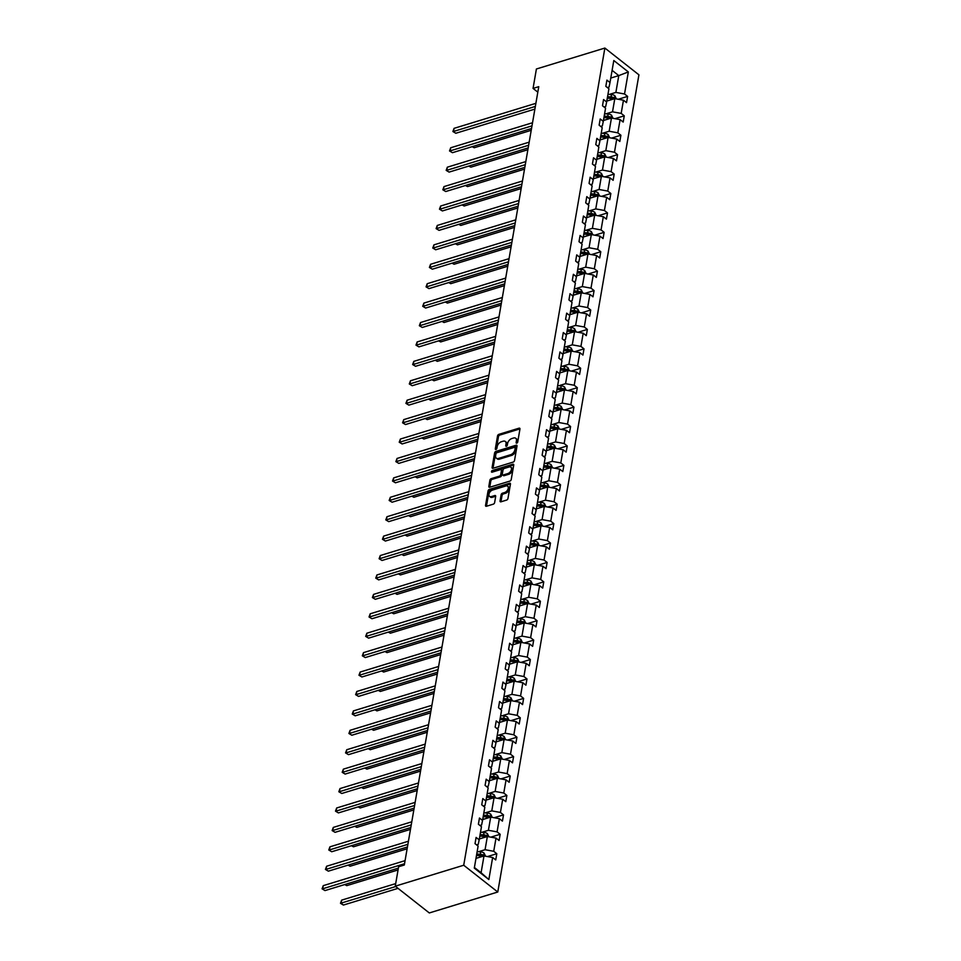 <?xml version="1.0" encoding="UTF-8"?>
<svg xmlns="http://www.w3.org/2000/svg" width="961" height="961" viewBox="0 0 961 961"><rect width="100%" height="100%" fill="white"/><g stroke="black" fill="none" stroke-linecap="round" stroke-linejoin="round"><path stroke-width="1.44" d="M516.778 443.141A1.021 0.625 -51.8 0 0 517.703 442.048L519.949 429.062A1.454 0.889 -51.8 0 0 519.036 428.186L498.879 434.348A1.454 0.889 -51.8 0 0 497.546 435.91L495.311 448.895A1.021 0.625 -51.8 0 0 496.873 448.415L497.161 446.733A4.649 2.847 -51.8 0 1 501.426 441.724L503.108 441.219A4.649 2.847 -51.8 0 1 505.306 441.471A4.649 2.847 -51.8 0 1 506.015 444.03L505.726 445.712A1.021 0.625 -51.8 0 0 507.288 445.231L507.576 443.55A4.649 2.847 -51.8 0 1 511.841 438.54L513.522 438.024A4.649 2.847 -51.8 0 1 515.721 438.276A4.649 2.847 -51.8 0 1 516.429 440.847L516.141 442.516A1.021 0.625 -51.8 0 0 516.778 443.141M500.056 500.933A1.454 0.889 -51.8 0 0 500.969 501.81L506.615 500.08A1.454 0.889 -51.8 0 0 507.949 498.519L510.447 484.104A1.454 0.889 -51.8 0 0 509.534 483.227L489.377 489.389A1.454 0.889 -51.8 0 0 488.044 490.951L485.545 505.378A1.454 0.889 -51.8 0 0 486.458 506.255L493.293 504.165A1.454 0.889 -51.8 0 0 494.627 502.603L495.684 496.429A1.454 0.889 -51.8 0 0 494.783 495.552L491.395 496.585A3.892 2.378 -51.8 0 1 489.557 496.369A3.892 2.378 -51.8 0 1 489.353 493.017A3.892 2.378 -51.8 0 1 492.525 490.05L505.798 485.99A3.892 2.378 -51.8 0 1 507.636 486.194A3.892 2.378 -51.8 0 1 507.828 489.557A3.892 2.378 -51.8 0 1 504.669 492.525L502.447 493.197A1.454 0.889 -51.8 0 0 501.125 494.771L500.056 500.933L500.981 501.654A1.454 0.889 -51.8 0 0 500.957 501.822M604.877 48.05L536.406 68.988L533.055 88.412L538.761 86.67L404.317 865.008L398.611 866.75L395.259 886.174L463.719 865.236L604.877 48.05L638.921 74.826L497.774 892.012L463.719 865.236M513.186 462.085A1.454 0.889 -51.8 0 0 514.519 460.523L517.006 446.108A1.454 0.889 -51.8 0 0 516.093 445.231L495.936 451.394A1.454 0.889 -51.8 0 0 494.603 452.955L492.116 467.37A1.454 0.889 -51.8 0 0 493.029 468.259L513.186 462.085M513.727 465.1L511.228 479.527A1.454 0.889 -51.8 0 1 509.907 481.089L489.738 487.251A1.454 0.889 -51.8 0 1 488.837 486.374L489.894 480.2A1.454 0.889 -51.8 0 1 491.227 478.638L499.408 476.139A1.454 0.889 -51.8 0 0 500.741 474.578L501.45 470.482A1.454 0.889 -51.8 0 0 500.537 469.605L492.02 472.199A1.021 0.625 -51.8 0 1 492.32 470.494L512.814 464.223A1.454 0.889 -51.8 0 1 513.727 465.1M474.302 868.107L478.11 846.076L475.022 843.65L476.103 837.427L479.191 839.854L481.461 826.664L478.386 824.238L479.455 818.015L482.542 820.442L484.812 807.24L481.737 804.813L482.806 798.591L485.894 801.018L488.176 787.828L485.089 785.401L486.17 779.179L489.245 781.605L491.527 768.404L488.44 765.977L489.521 759.755L492.597 762.181L494.879 748.991L491.804 746.565L492.873 740.342L495.96 742.769L498.23 729.567L495.155 727.141L496.224 720.918L499.312 723.345L501.594 710.155L498.507 707.728L499.576 701.506L502.663 703.933L504.945 690.731L501.858 688.304L502.939 682.082L506.015 684.508L508.297 671.319L505.21 668.892L506.291 662.67L509.366 665.096L511.648 651.894L508.573 649.468L509.642 643.245L512.73 645.672L515 632.482L511.925 630.056L512.994 623.833L516.081 626.26L518.363 613.058L515.276 610.631L516.357 604.409L519.433 606.835L521.715 593.646L518.628 591.219L519.709 584.997L522.784 587.423L525.066 574.222L521.979 571.795L523.06 565.573L526.147 567.999L528.418 554.809L525.343 552.383L526.412 546.16L529.499 548.587L531.781 535.385L528.694 532.959L529.763 526.736L532.85 529.163L535.133 515.973L532.046 513.546L533.127 507.324L536.202 509.75L538.484 496.549L535.397 494.122L536.478 487.9L539.553 490.326L541.836 477.136L538.761 474.71L539.83 468.487L542.917 470.914L545.187 457.712L542.112 455.286L543.181 449.063L546.268 451.49L548.551 438.3L545.464 435.874L546.533 429.651L549.62 432.078L551.902 418.876L548.815 416.449L549.896 410.227L552.971 412.653L555.254 399.464L552.167 397.037L553.248 390.815L556.335 393.241L558.605 380.039L555.53 377.613L556.599 371.39L559.686 373.817L561.957 360.627L558.882 358.201L559.951 351.978L563.038 354.405L565.32 341.203L562.233 338.777L563.314 332.554L566.389 334.981L568.672 321.791L565.585 319.364L566.666 313.142L569.741 315.568L572.023 302.367L568.948 299.94L570.017 293.718L573.104 296.144L575.375 282.954L572.3 280.528L573.369 274.305L576.456 276.732L578.738 263.53L575.651 261.104L576.72 254.881L579.807 257.308L582.09 244.118L579.002 241.691L580.084 235.469L583.159 237.896L585.441 224.694L582.354 222.267L583.435 216.045L586.51 218.471L588.793 205.282L585.717 202.855L586.787 196.633L589.874 199.059L592.144 185.857L589.069 183.431L590.138 177.208L593.225 179.635L595.508 166.445L592.42 164.019L593.502 157.796L596.577 160.223L598.859 147.021L595.772 144.594L596.853 138.372L599.928 140.799L602.211 127.609L599.123 125.182L600.205 118.96L603.292 121.386L605.562 108.185L602.487 105.758L603.556 99.536L606.643 101.962L608.926 88.772L605.838 86.346L606.908 80.123L609.995 82.55L613.803 60.519L628.338 71.943L624.53 93.986L627.617 96.4L626.536 102.623L623.461 100.208L621.178 113.398L624.266 115.825L623.184 122.047L620.109 119.62L617.827 132.822L620.902 135.237L619.833 141.459L616.746 139.045L614.475 152.234L617.551 154.661L616.481 160.883L613.394 158.457L611.112 171.647L614.199 174.073L613.13 180.296L610.043 177.881L607.76 191.071L610.848 193.497L609.767 199.72L606.691 197.293L604.409 210.483L607.496 212.91L606.415 219.132L603.328 216.718L601.057 229.907L604.133 232.334L603.064 238.556L599.976 236.13L597.706 249.319L600.781 251.746L599.712 257.968L596.625 255.554L594.342 268.744L597.43 271.17L596.349 277.393L593.273 274.966L590.991 288.156L594.078 290.582L592.997 296.805L589.922 294.39L587.639 307.58L590.727 310.007L589.646 316.229L586.558 313.803L584.288 326.992L587.363 329.419L586.294 335.641L583.207 333.227L580.924 346.416L584.012 348.843L582.943 355.065L579.855 352.639L577.573 365.829L580.66 368.255L579.579 374.478L576.504 372.063L574.222 385.253L577.309 387.679L576.228 393.902L573.152 391.475L570.87 404.665L573.945 407.092L572.876 413.314L569.789 410.9L567.519 424.089L570.594 426.516L569.525 432.738L566.437 430.312L564.155 443.501L567.242 445.928L566.161 452.15L563.086 449.736L560.804 462.926L563.891 465.352L562.81 471.575L559.734 469.148L557.452 482.338L560.539 484.764L559.458 490.987L556.371 488.572L554.101 501.762L557.176 504.189L556.107 510.411L553.019 507.985L550.749 521.174L553.824 523.601L552.755 529.823L549.668 527.409L547.386 540.599L550.473 543.025L549.392 549.248L546.316 546.821L544.034 560.011L547.121 562.437L546.04 568.66L542.965 566.245L540.683 579.435L543.758 581.861L542.689 588.084L539.601 585.657L537.331 598.847L540.406 601.274L539.337 607.496L536.25 605.082L533.968 618.271L537.055 620.698L535.986 626.92L532.899 624.494L530.616 637.684L533.703 640.11L532.622 646.333L529.547 643.918L527.265 657.108L530.352 659.534L529.271 665.757L526.184 663.33L523.913 676.52L526.988 678.947L525.919 685.169L522.832 682.754L520.562 695.944L523.637 698.371L522.568 704.593L519.481 702.167L517.198 715.356L520.285 717.783L519.204 724.005L516.129 721.591L513.847 734.781L516.934 737.207L515.853 743.43L512.778 741.003L510.495 754.193L513.582 756.619L512.501 762.842L509.414 760.415L507.144 773.617L510.219 776.044L509.15 782.266L506.063 779.839L503.78 793.029L506.867 795.456L505.798 801.678L502.711 799.252L500.429 812.453L503.516 814.88L502.435 821.102L499.36 818.676L497.077 831.866L500.164 834.292L499.083 840.515L496.008 838.088L493.726 851.29L496.801 853.716L495.732 859.939L492.645 857.512L488.849 879.543L474.302 868.107M479.335 838.965L487.347 836.514L485.065 849.716L478.458 851.734M485.065 849.716L493.726 851.29M487.347 836.514L496.008 838.088M476.584 844.875L478.254 844.359L479.191 839.854M482.686 819.553L490.699 817.102L488.416 830.292L481.821 832.322M488.416 830.292L497.077 831.866M490.699 817.102L499.36 818.676M479.935 825.451L481.617 824.946L482.542 820.442M486.05 800.129L494.05 797.678L491.78 810.88L485.173 812.898M491.78 810.88L500.429 812.453M494.05 797.678L502.711 799.252M483.287 806.039L484.969 805.522L485.894 801.018M489.401 780.716L497.414 778.266L495.131 791.456L488.524 793.486M495.131 791.456L503.78 793.029M497.414 778.266L506.063 779.839M486.638 786.615L488.32 786.11L489.245 781.605M492.753 761.292L500.765 758.854L498.483 772.043L491.876 774.061M498.483 772.043L507.144 773.617M500.765 758.854L509.414 760.415M489.99 767.202L491.672 766.686L492.597 762.181M496.104 741.88L504.117 739.429L501.834 752.619L495.227 754.649M501.834 752.619L510.495 754.193M504.117 739.429L512.778 741.003M493.353 747.778L495.023 747.274L495.96 742.769M499.468 722.456L507.468 720.017L505.186 733.207L498.591 735.225M505.186 733.207L513.847 734.781M507.468 720.017L516.129 721.591M496.705 728.366L498.387 727.849L499.312 723.345M502.819 703.044L510.82 700.593L508.549 713.783L501.942 715.813M508.549 713.783L517.198 715.356M510.82 700.593L519.481 702.167M500.056 708.942L501.738 708.437L502.663 703.933M506.171 683.619L514.183 681.181L511.901 694.371L505.294 696.389M511.901 694.371L520.562 695.944M514.183 681.181L522.832 682.754M503.408 689.53L505.09 689.013L506.015 684.508M509.522 664.207L517.535 661.757L515.252 674.946L508.645 676.976M515.252 674.946L523.913 676.52M517.535 661.757L526.184 663.33M506.759 670.105L508.441 669.601L509.366 665.096M512.874 644.783L520.886 642.344L518.604 655.534L511.997 657.552M518.604 655.534L527.265 657.108M520.886 642.344L529.547 643.918M510.123 650.693L511.793 650.177L512.73 645.672M516.237 625.371L524.238 622.92L521.967 636.11L515.36 638.14M521.967 636.11L530.616 637.684M524.238 622.92L532.899 624.494M513.474 631.269L515.156 630.764L516.081 626.26M519.589 605.947L527.589 603.508L525.319 616.698L518.712 618.716M525.319 616.698L533.968 618.271M527.589 603.508L536.25 605.082M516.826 611.857L518.508 611.34L519.433 606.835M522.94 586.534L530.952 584.084L528.67 597.274L522.063 599.304M528.67 597.274L537.331 598.847M530.952 584.084L539.601 585.657M520.177 592.432L521.859 591.928L522.784 587.423M526.292 567.11L534.304 564.672L532.022 577.861L525.415 579.879M532.022 577.861L540.683 579.435M534.304 564.672L542.965 566.245M523.541 573.02L525.211 572.504L526.147 567.999M529.655 547.698L537.655 545.247L535.373 558.437L528.778 560.467M535.373 558.437L544.034 560.011M537.655 545.247L546.316 546.821M526.892 553.596L528.574 553.092L529.499 548.587M533.007 528.274L541.007 525.835L538.737 539.025L532.13 541.043M538.737 539.025L547.386 540.599M541.007 525.835L549.668 527.409M530.244 534.184L531.926 533.667L532.85 529.163M536.358 508.862L544.37 506.411L542.088 519.601L535.481 521.631M542.088 519.601L550.749 521.174M544.37 506.411L553.019 507.985M533.595 514.76L535.277 514.255L536.202 509.75M539.71 489.437L547.722 486.999L545.44 500.188L538.833 502.207M545.44 500.188L554.101 501.762M547.722 486.999L556.371 488.572M536.947 495.347L538.628 494.831L539.553 490.326M543.061 470.025L551.073 467.575L548.791 480.764L542.184 482.794M548.791 480.764L557.452 482.338M551.073 467.575L559.734 469.148M540.31 475.923L541.98 475.419L542.917 470.914M546.425 450.601L554.425 448.162L552.143 461.352L545.548 463.37M552.143 461.352L560.804 462.926M554.425 448.162L563.086 449.736M543.662 456.511L545.343 455.995L546.268 451.49M549.776 431.189L557.776 428.738L555.506 441.928L548.899 443.958M555.506 441.928L564.155 443.501M557.776 428.738L566.437 430.312M547.013 437.087L548.695 436.582L549.62 432.078M553.128 411.764L561.14 409.326L558.858 422.516L552.251 424.534M558.858 422.516L567.519 424.089M561.14 409.326L569.789 410.9M550.365 417.675L552.046 417.158L552.971 412.653M556.479 392.352L564.491 389.902L562.209 403.091L555.602 405.122M562.209 403.091L570.87 404.665M564.491 389.902L573.152 391.475M553.728 398.25L555.398 397.746L556.335 393.241M559.831 372.928L567.843 370.49L565.561 383.679L558.966 385.697M565.561 383.679L574.222 385.253M567.843 370.49L576.504 372.063M557.08 378.838L558.761 378.322L559.686 373.817M563.194 353.516L571.194 351.065L568.924 364.255L562.317 366.285M568.924 364.255L577.573 365.829M571.194 351.065L579.855 352.639M560.431 359.414L562.113 358.909L563.038 354.405M566.546 334.092L574.558 331.653L572.275 344.843L565.669 346.861M572.275 344.843L580.924 346.416M574.558 331.653L583.207 333.227M563.783 340.002L565.464 339.485L566.389 334.981M569.897 314.679L577.909 312.229L575.627 325.419L569.02 327.449M575.627 325.419L584.288 326.992M577.909 312.229L586.558 313.803M567.134 320.578L568.816 320.073L569.741 315.568M573.249 295.255L581.261 292.817L578.978 306.006L572.372 308.025M578.978 306.006L587.639 307.58M581.261 292.817L589.922 294.39M570.498 301.165L572.167 300.649L573.104 296.144M576.612 275.843L584.612 273.392L582.33 286.582L575.735 288.612M582.33 286.582L590.991 288.156M584.612 273.392L593.273 274.966M573.849 281.741L575.531 281.237L576.456 276.732M579.963 256.431L587.964 253.98L585.693 267.17L579.087 269.188M585.693 267.17L594.342 268.744M587.964 253.98L596.625 255.554M577.201 262.329L578.882 261.812L579.807 257.308M583.315 237.007L591.327 234.556L589.045 247.746L582.438 249.776M589.045 247.746L597.706 249.319M591.327 234.556L599.976 236.13M580.552 242.905L582.234 242.4L583.159 237.896M586.666 217.594L594.679 215.144L592.396 228.334L585.79 230.352M592.396 228.334L601.057 229.907M594.679 215.144L603.328 216.718M583.904 223.493L585.585 222.976L586.51 218.471M590.018 198.17L598.03 195.72L595.748 208.909L589.141 210.939M595.748 208.909L604.409 210.483M598.03 195.72L606.691 197.293M587.267 204.068L588.937 203.564L589.874 199.059M593.381 178.758L601.382 176.307L599.111 189.497L592.505 191.515M599.111 189.497L607.76 191.071M601.382 176.307L610.043 177.881M590.619 184.656L592.3 184.14L593.225 179.635M596.733 159.334L604.733 156.883L602.463 170.085L595.856 172.103M602.463 170.085L611.112 171.647M604.733 156.883L613.394 158.457M593.97 165.232L595.652 164.727L596.577 160.223M600.084 139.922L608.097 137.471L605.814 150.661L599.208 152.679M605.814 150.661L614.475 152.234M608.097 137.471L616.746 139.045M597.322 145.82L599.003 145.303L599.928 140.799M603.436 120.497L611.448 118.047L609.166 131.249L602.559 133.267M609.166 131.249L617.827 132.822M611.448 118.047L620.109 119.62M600.685 126.396L602.355 125.891L603.292 121.386M606.799 101.085L614.8 98.635L612.517 111.824L605.923 113.842M612.517 111.824L621.178 113.398M614.8 98.635L623.461 100.208M604.037 106.983L605.718 106.467L606.643 101.962M610.776 78.057L618.776 75.607L615.881 92.412L609.274 94.43M615.881 92.412L624.53 93.986M628.338 71.943L618.776 75.607L612.097 70.345M395.259 886.174L429.303 912.95L497.774 892.012M533.055 88.412L537.812 92.148M474.41 867.495L481.089 872.744L483.996 855.939L475.983 858.389M607.388 87.559L609.07 87.055L609.995 82.55M483.996 855.939L492.645 857.512M488.849 879.543L481.089 872.744M618.271 99.259L627.617 96.4M614.92 118.683L624.266 115.825M611.568 138.096L620.902 135.237M608.217 157.52L617.551 154.661M604.853 176.932L614.199 174.073M601.502 196.356L610.848 193.497M598.15 215.769L607.496 212.91M594.799 235.193L604.133 232.334M591.447 254.605L600.781 251.746M588.084 274.029L597.43 271.17M584.732 293.441L594.078 290.582M581.381 312.866L590.727 310.007M578.029 332.278L587.363 329.419M574.666 351.702L584.012 348.843M571.314 371.114L580.66 368.255M567.963 390.538L577.309 387.679M564.612 409.951L573.945 407.092M561.26 429.375L570.594 426.516M557.897 448.787L567.242 445.928M554.545 468.211L563.891 465.352M551.194 487.623L560.539 484.764M547.842 507.048L557.176 504.189M544.491 526.46L553.824 523.601M541.127 545.884L550.473 543.025M537.776 565.296L547.121 562.437M534.424 584.72L543.758 581.861M531.073 604.133L540.406 601.274M527.709 623.557L537.055 620.698M524.358 642.969L533.703 640.11M521.006 662.393L530.352 659.534M517.655 681.805L526.988 678.947M514.303 701.23L523.637 698.371M510.94 720.642L520.285 717.783M507.588 740.066L516.934 737.207M504.237 759.478L513.582 756.619M500.885 778.903L510.219 776.044M497.522 798.315L506.867 795.456M494.17 817.739L503.516 814.88M490.819 837.151L500.164 834.292M487.467 856.575L496.801 853.716M517.102 442.961L517.354 441.567A4.649 2.847 -51.8 0 0 516.646 439.009L515.721 438.276M505.306 441.471L506.231 442.192A4.649 2.847 -51.8 0 1 506.927 444.751L506.687 446.156M519.036 428.186L519.961 428.906A1.454 0.889 -51.8 0 0 519.961 428.906L499.804 435.069A1.454 0.889 -51.8 0 0 498.471 436.642L496.272 449.34M516.093 445.231L517.018 445.952L496.861 452.114A1.454 0.889 -51.8 0 0 495.528 453.676L493.029 468.103A1.454 0.889 -51.8 0 0 493.017 468.259M515.204 447.934A1.021 0.625 -51.8 0 0 514.567 447.309L496.873 452.727A1.021 0.625 -51.8 0 0 495.936 453.82L495.636 455.598A4.649 2.847 -51.8 0 0 496.344 458.157A4.649 2.847 -51.8 0 0 498.543 458.409L510.639 454.709A4.649 2.847 -51.8 0 0 514.904 449.7L515.204 447.934L516.129 448.655A1.021 0.625 -51.8 0 0 515.973 448.09L515.048 447.37M496.344 458.157L497.257 458.877A4.649 2.847 -51.8 0 0 499.468 459.13L498.543 458.409M516.129 448.655L515.817 450.421A4.649 2.847 -51.8 0 1 511.564 455.43L499.468 459.13M501.222 469.677L502.147 470.409A1.454 0.889 -51.8 0 1 502.363 471.202L501.654 475.299A1.454 0.889 -51.8 0 1 500.321 476.86L492.152 479.359A1.454 0.889 -51.8 0 0 490.819 480.932L489.75 487.095A1.454 0.889 -51.8 0 0 489.738 487.251M512.814 464.223L513.739 464.944L493.233 471.214A1.021 0.625 -51.8 0 0 492.368 472.103M507.888 473.545A3.892 2.378 -51.8 0 0 511.06 470.578A3.892 2.378 -51.8 0 0 510.856 467.214A3.892 2.378 -51.8 0 0 509.018 467.01L504.345 468.439A1.454 0.889 -51.8 0 0 503.011 470.001L502.303 474.097A1.454 0.889 -51.8 0 0 503.216 474.974L507.888 473.545L508.813 474.266A3.892 2.378 -51.8 0 0 511.973 471.298A3.892 2.378 -51.8 0 0 511.781 467.935L510.856 467.214M502.531 474.89L503.444 475.623A1.454 0.889 -51.8 0 0 504.129 475.695L503.216 474.974M508.813 474.266L504.129 475.695M507.636 486.194L508.549 486.927A3.892 2.378 -51.8 0 1 508.753 490.278A3.892 2.378 -51.8 0 1 505.582 493.245L503.372 493.93A1.454 0.889 -51.8 0 0 502.038 495.492L500.981 501.654M489.557 496.369L490.47 497.101A3.892 2.378 -51.8 0 0 492.308 497.305L491.395 496.585M494.783 495.552L495.696 496.272A1.454 0.889 -51.8 0 0 495.696 496.272L492.308 497.305M509.534 483.227L510.459 483.948L490.29 490.11A1.454 0.889 -51.8 0 0 488.957 491.684L486.47 506.099A1.454 0.889 -51.8 0 0 486.458 506.255M616.385 98.923L614.848 95.74A3.928 2.054 -170.2 0 0 611.496 94.586L607.965 94.334M608.193 100.653L606.884 100.557M472.656 146.516L474.229 147.742L531.217 130.312M613.346 99.091L613.611 97.602A3.928 2.054 -170.2 0 0 611.076 96.953L607.556 96.701M607.376 97.71L611.268 97.986A2.006 1.045 9.8 0 1 611.965 98.106L613.611 97.602M607.292 98.19L610.824 98.442A3.928 2.054 9.8 0 1 613.322 99.079M474.229 147.742L472.151 146.673M535.349 106.431L453.52 131.465L454.06 128.354L535.89 103.32M534.893 109.086L455.826 133.267L452.895 131.525L454.06 128.354M455.826 133.267L452.895 131.525M613.034 118.335L611.496 115.152A3.928 2.054 -170.2 0 0 608.133 114.011L604.601 113.746M604.841 120.065L603.532 119.969M469.304 165.929L470.866 167.166L527.865 149.724M603.94 117.614L607.472 117.867A3.928 2.054 9.8 0 1 609.971 118.503L610.259 117.026A3.928 2.054 -170.2 0 0 607.724 116.365L604.193 116.113M604.025 117.122L607.917 117.41A2.006 1.045 9.8 0 1 608.613 117.518L610.259 117.026M470.866 167.166L468.788 166.085M609.682 137.759L608.145 134.576A3.928 2.054 -170.2 0 0 604.781 133.423L601.25 133.171M601.49 139.489L600.181 139.393M465.953 185.353L467.514 186.578L524.514 169.148M600.589 137.027L604.121 137.279A3.928 2.054 9.8 0 1 606.619 137.916L606.896 136.438A3.928 2.054 -170.2 0 0 604.373 135.789L600.841 135.537M600.673 136.546L604.565 136.822A2.006 1.045 9.8 0 1 605.262 136.942L606.896 136.438M467.514 186.578L465.436 185.509M531.998 125.855L450.168 150.877L450.709 147.766L532.526 122.744M531.529 128.51L452.463 152.691L449.532 150.949L450.709 147.766M452.463 152.691L449.532 150.949M528.634 145.267L446.817 170.301L447.345 167.19L529.175 142.156M528.178 147.922L449.111 172.103L446.18 170.361L447.345 167.19M449.111 172.103L446.18 170.361M606.331 157.172L604.781 153.988A3.928 2.054 -170.2 0 0 601.43 152.835L597.898 152.583M598.138 158.901L596.817 158.805M462.601 204.765L464.163 206.002L521.162 188.56M597.225 156.451L600.757 156.703A3.928 2.054 9.8 0 1 603.256 157.34L603.544 155.85A3.928 2.054 -170.2 0 0 601.021 155.201L597.49 154.949M597.31 155.958L601.202 156.247A2.006 1.045 9.8 0 1 601.91 156.355L603.544 155.85M464.163 206.002L462.085 204.921M525.283 164.691L443.453 189.713L443.994 186.602L525.823 161.58M524.826 167.346L445.76 191.527L442.829 189.785L443.994 186.602M445.76 191.527L442.829 189.785M602.967 176.596L601.43 173.412A3.928 2.054 -170.2 0 0 598.078 172.259L594.547 172.007M594.775 178.326L593.466 178.229M459.238 224.189L460.812 225.415L517.811 207.984M593.874 175.863L597.406 176.115A3.928 2.054 9.8 0 1 599.904 176.752L600.193 175.274A3.928 2.054 -170.2 0 0 597.67 174.626L594.138 174.373M593.958 175.382L597.85 175.659A2.006 1.045 9.8 0 1 598.547 175.779L600.193 175.274M460.812 225.415L458.733 224.345M521.931 184.104L440.102 209.138L440.643 206.026L522.472 180.992M521.475 186.758L442.408 210.939L439.477 209.198L440.643 206.026M442.408 210.939L439.477 209.198M599.616 196.008L598.078 192.825A3.928 2.054 -170.2 0 0 594.715 191.671L591.183 191.419M591.423 197.738L590.114 197.642M455.886 243.601L457.46 244.839L514.447 227.397M596.577 196.188L596.841 194.687A3.928 2.054 -170.2 0 0 594.306 194.038L590.775 193.786M590.607 194.795L594.499 195.083A2.006 1.045 9.8 0 1 595.195 195.191L596.841 194.687M590.522 195.287L594.054 195.539A3.928 2.054 9.8 0 1 596.553 196.176M457.46 244.839L455.37 243.758M518.58 203.528L436.75 228.55L437.291 225.439L519.108 200.417M518.123 206.183L439.057 230.364L436.114 228.622L437.291 225.439M439.057 230.364L436.114 228.622M596.264 215.432L594.727 212.249A3.928 2.054 -170.2 0 0 591.363 211.096L587.832 210.843M588.072 217.162L586.763 217.066M452.535 263.026L454.097 264.251L511.096 246.821M593.225 215.6L593.49 214.111A3.928 2.054 -170.2 0 0 590.955 213.462L587.423 213.21M587.255 214.219L591.147 214.495A2.006 1.045 9.8 0 1 591.844 214.615L593.49 214.111M587.171 214.699L590.703 214.952A3.928 2.054 9.8 0 1 593.201 215.588M454.097 264.251L452.018 263.182M515.228 222.94L433.399 247.974L433.94 244.863L515.757 219.829M514.76 225.595L435.693 249.776L432.762 248.034L433.94 244.863M435.693 249.776L432.762 248.034M592.913 234.844L591.363 231.661A3.928 2.054 -170.2 0 0 588.012 230.508L584.48 230.256M584.72 236.574L583.411 236.478M449.183 282.438L450.745 283.675L507.744 266.233M583.82 234.124L587.339 234.376A3.928 2.054 9.8 0 1 589.85 235.013L590.126 233.523A3.928 2.054 -170.2 0 0 587.603 232.874L584.072 232.622M583.892 233.631L587.784 233.919A2.006 1.045 9.8 0 1 588.492 234.028L590.126 233.523M450.745 283.675L448.667 282.594M511.865 242.364L430.047 267.386L430.576 264.275L512.405 239.253M511.408 245.019L432.342 269.2L429.411 267.458L430.576 264.275M432.342 269.2L429.411 267.458M589.561 254.269L588.012 251.085A3.928 2.054 -170.2 0 0 584.66 249.932L581.129 249.68M581.369 255.998L580.048 255.902M445.832 301.862L447.394 303.087L504.393 285.657M580.456 253.536L583.988 253.788A3.928 2.054 9.8 0 1 586.486 254.425L586.775 252.947A3.928 2.054 -170.2 0 0 584.252 252.299L580.72 252.046M580.54 253.055L584.432 253.332A2.006 1.045 9.8 0 1 585.129 253.452L586.775 252.947M447.394 303.087L445.315 302.018M508.513 261.776L426.684 286.81L427.225 283.699L509.054 258.665M508.057 264.431L428.99 288.612L426.059 286.871L427.225 283.699M428.99 288.612L426.059 286.871M586.198 273.681L584.66 270.497A3.928 2.054 -170.2 0 0 581.309 269.344L577.777 269.092M578.005 275.411L576.696 275.314M442.468 321.274L444.042 322.512L501.041 305.069M583.159 273.861L583.423 272.359A3.928 2.054 -170.2 0 0 580.9 271.711L577.369 271.458M577.189 272.468L581.081 272.756A2.006 1.045 9.8 0 1 581.777 272.864L583.423 272.359M577.105 272.96L580.636 273.212A3.928 2.054 9.8 0 1 583.135 273.849M444.042 322.512L441.964 321.43M505.162 281.201L423.333 306.223L423.873 303.111L505.702 278.089M504.705 283.855L425.639 308.037L422.708 306.295L423.873 303.111M425.639 308.037L422.708 306.295M582.846 293.105L581.309 289.922A3.928 2.054 -170.2 0 0 577.945 288.768L574.414 288.516M574.654 294.835L573.345 294.739M439.117 340.699L440.679 341.924L497.678 324.494M573.753 292.372L577.285 292.624A3.928 2.054 9.8 0 1 579.783 293.261L580.072 291.784A3.928 2.054 -170.2 0 0 577.537 291.135L574.005 290.883M573.837 291.892L577.729 292.168A2.006 1.045 9.8 0 1 578.426 292.288L580.072 291.784M440.679 341.924L438.6 340.855M501.81 300.613L419.981 325.647L420.522 322.536L502.339 297.502M501.342 303.268L422.275 327.449L419.344 325.707L420.522 322.536M422.275 327.449L419.344 325.707M579.495 312.517L577.957 309.334A3.928 2.054 -170.2 0 0 574.594 308.181L571.062 307.928M571.302 314.247L569.993 314.151M435.765 360.111L437.327 361.348L494.326 343.906M576.456 312.697L576.708 311.196A3.928 2.054 -170.2 0 0 574.185 310.547L570.654 310.295M570.486 311.304L574.378 311.592A2.006 1.045 9.8 0 1 575.074 311.7L576.708 311.196M570.402 311.796L573.933 312.049A3.928 2.054 9.8 0 1 576.432 312.685M437.327 361.348L435.249 360.267M498.447 320.037L416.63 345.059L417.158 341.948L498.987 316.926M497.99 322.692L418.924 346.873L415.993 345.131L417.158 341.948M418.924 346.873L415.993 345.131M576.144 331.941L574.594 328.758A3.928 2.054 -170.2 0 0 571.242 327.605L567.711 327.353M567.951 333.671L566.63 333.575M432.414 379.535L433.976 380.76L490.975 363.33M573.104 332.11L573.357 330.62A3.928 2.054 -170.2 0 0 570.834 329.971L567.302 329.719M567.122 330.728L571.014 331.004A2.006 1.045 9.8 0 1 571.723 331.125L573.357 330.62M567.038 331.209L570.57 331.461A3.928 2.054 9.8 0 1 573.068 332.098M433.976 380.76L431.897 379.691M495.095 339.449L413.278 364.483L413.807 361.372L495.636 336.338M494.639 342.104L415.572 366.285L412.641 364.543L413.807 361.372M415.572 366.285L412.641 364.543M572.78 351.354L571.242 348.17A3.928 2.054 -170.2 0 0 567.891 347.017L564.359 346.765M564.587 353.083L563.278 352.987M429.05 398.947L430.624 400.184L487.623 382.742M569.753 351.534L570.005 350.032A3.928 2.054 -170.2 0 0 567.483 349.384L563.951 349.131M563.771 350.14L567.663 350.429A2.006 1.045 9.8 0 1 568.359 350.537L570.005 350.032M563.687 350.633L567.218 350.885A3.928 2.054 9.8 0 1 569.717 351.522M430.624 400.184L428.546 399.103M491.744 358.873L409.915 383.895L410.455 380.784L492.284 355.762M491.287 361.528L412.221 385.709L409.29 383.968L410.455 380.784M412.221 385.709L409.29 383.968M569.429 370.778L567.891 367.595A3.928 2.054 -170.2 0 0 564.527 366.441L560.996 366.189M561.236 372.508L559.927 372.412M425.699 418.371L427.273 419.597L484.26 402.166M560.335 370.045L563.867 370.297A3.928 2.054 9.8 0 1 566.365 370.934L566.654 369.456A3.928 2.054 -170.2 0 0 564.119 368.808L560.587 368.556M560.419 369.565L564.311 369.841A2.006 1.045 9.8 0 1 565.008 369.961L566.654 369.456M427.273 419.597L425.194 418.528M488.392 378.286L406.563 403.32L407.104 400.208L488.933 375.174M487.936 380.94L408.869 405.122L405.926 403.38L407.104 400.208M408.869 405.122L405.926 403.38M566.077 390.19L564.539 387.007A3.928 2.054 -170.2 0 0 561.176 385.854L557.644 385.601M557.885 391.92L556.575 391.824M422.347 437.784L423.909 439.021L480.908 421.579M556.984 389.457L560.515 389.722A3.928 2.054 9.8 0 1 563.014 390.358L563.302 388.869A3.928 2.054 -170.2 0 0 560.768 388.22L557.236 387.968M557.068 388.977L560.96 389.265A2.006 1.045 9.8 0 1 561.656 389.373L563.302 388.869M423.909 439.021L421.831 437.94M485.041 397.71L403.212 422.732L403.752 419.621L485.569 394.599M484.572 400.365L405.506 424.546L402.575 422.792L403.752 419.621M405.506 424.546L402.575 422.792M562.726 409.614L561.188 406.431A3.928 2.054 -170.2 0 0 557.824 405.278L554.293 405.025M554.533 411.344L553.224 411.248M418.996 457.208L420.558 458.433L477.557 441.003M559.686 409.782L559.939 408.293A3.928 2.054 -170.2 0 0 557.416 407.644L553.884 407.392M553.716 408.401L557.608 408.677A2.006 1.045 9.8 0 1 558.305 408.797L559.939 408.293M553.632 408.881L557.164 409.134A3.928 2.054 9.8 0 1 559.662 409.77M420.558 458.433L418.479 457.364M481.677 417.122L399.86 442.156L400.389 439.045L482.218 414.011M481.221 419.777L402.154 443.958L399.223 442.216L400.389 439.045M402.154 443.958L399.223 442.216M559.374 429.026L557.824 425.843A3.928 2.054 -170.2 0 0 554.473 424.69L550.941 424.438M551.182 430.756L549.86 430.66M415.645 476.62L417.206 477.857L474.205 460.415M556.335 429.207L556.587 427.705A3.928 2.054 -170.2 0 0 554.065 427.056L550.533 426.804M550.353 427.813L554.245 428.101A2.006 1.045 9.8 0 1 554.941 428.21L556.587 427.705M550.269 428.294L553.8 428.558A3.928 2.054 9.8 0 1 556.299 429.195M417.206 477.857L415.128 476.776M478.326 436.546L396.497 461.568L397.037 458.457L478.866 433.435M477.869 439.201L398.803 463.382L395.872 461.628L397.037 458.457M398.803 463.382L395.872 461.628M556.011 448.451L554.473 445.267A3.928 2.054 -170.2 0 0 551.121 444.114L547.59 443.862M547.818 450.18L546.509 450.084M412.281 496.044L413.855 497.269L470.854 479.839M552.971 448.619L553.236 447.129A3.928 2.054 -170.2 0 0 550.713 446.481L547.181 446.228M547.001 447.237L550.893 447.514A2.006 1.045 9.8 0 1 551.59 447.634L553.236 447.129M546.917 447.718L550.449 447.97A3.928 2.054 9.8 0 1 552.947 448.607M413.855 497.269L411.776 496.2M474.974 455.958L393.145 480.993L393.686 477.881L475.515 452.847M474.518 458.613L395.451 482.794L392.52 481.053L393.686 477.881M395.451 482.794L392.52 481.053M552.659 467.863L551.121 464.68A3.928 2.054 -170.2 0 0 547.758 463.526L544.226 463.274M544.467 469.593L543.157 469.497M408.93 515.456L410.491 516.694L467.49 499.252M549.62 468.043L549.884 466.541A3.928 2.054 -170.2 0 0 547.35 465.893L543.818 465.641M543.65 466.65L547.542 466.938A2.006 1.045 9.8 0 1 548.238 467.046L549.884 466.541M543.566 467.13L547.097 467.394A3.928 2.054 9.8 0 1 549.596 468.031M410.491 516.694L408.413 515.613M471.623 475.383L389.794 500.405L390.334 497.293L472.151 472.271M471.166 478.037L392.088 502.219L389.157 500.465L390.334 497.293M392.088 502.219L389.157 500.465M549.308 487.287L547.77 484.104A3.928 2.054 -170.2 0 0 544.406 482.951L540.875 482.698M541.115 489.017L539.806 488.921M405.578 534.881L407.14 536.106L464.139 518.676M540.214 486.554L543.746 486.807A3.928 2.054 9.8 0 1 546.244 487.443L546.521 485.966A3.928 2.054 -170.2 0 0 543.998 485.317L540.466 485.065M540.298 486.074L544.19 486.35A2.006 1.045 9.8 0 1 544.887 486.47L546.521 485.966M407.14 536.106L405.061 535.037M468.259 494.795L386.442 519.829L386.983 516.718L468.8 491.684M467.803 497.45L388.737 521.631L385.805 519.889L386.983 516.718M388.737 521.631L385.805 519.889M545.956 506.699L544.406 503.516A3.928 2.054 -170.2 0 0 541.055 502.363L537.523 502.11M537.764 508.429L536.442 508.333M402.227 554.293L403.788 555.53L460.787 538.088M536.851 505.966L540.382 506.231A3.928 2.054 9.8 0 1 542.893 506.867L543.169 505.378A3.928 2.054 -170.2 0 0 540.647 504.729L537.115 504.477M536.935 505.486L540.827 505.774A2.006 1.045 9.8 0 1 541.536 505.882L543.169 505.378M403.788 555.53L401.71 554.449M464.908 514.219L383.091 539.241L383.619 536.13L465.448 511.108M464.451 516.862L385.385 541.055L382.454 539.301L383.619 536.13M385.385 541.055L382.454 539.301M542.605 526.123L541.055 522.94A3.928 2.054 -170.2 0 0 537.704 521.787L534.172 521.535M534.412 527.853L533.091 527.757M398.863 573.717L400.437 574.942L457.436 557.512M533.499 525.391L537.031 525.643A3.928 2.054 9.8 0 1 539.529 526.28L539.818 524.802A3.928 2.054 -170.2 0 0 537.295 524.153L533.763 523.901M533.583 524.91L537.475 525.186A2.006 1.045 9.8 0 1 538.172 525.307L539.818 524.802M400.437 574.942L398.359 573.873M461.556 533.631L379.727 558.665L380.268 555.554L462.097 530.52M461.1 536.286L382.034 560.467L379.102 558.725L380.268 555.554M382.034 560.467L379.102 558.725M539.241 545.536L537.704 542.352A3.928 2.054 -170.2 0 0 534.352 541.199L530.82 540.947M531.049 547.265L529.739 547.169M395.512 593.129L397.085 594.366L454.072 576.924M530.148 544.803L533.679 545.067A3.928 2.054 9.8 0 1 536.178 545.704L536.466 544.214A3.928 2.054 -170.2 0 0 533.932 543.566L530.412 543.313M530.232 544.322L534.124 544.611A2.006 1.045 9.8 0 1 534.821 544.719L536.466 544.214M397.085 594.366L395.007 593.285M458.205 553.055L376.376 578.078L376.916 574.966L458.745 549.944M457.748 555.698L378.682 579.891L375.751 578.138L376.916 574.966M378.682 579.891L375.751 578.138M535.89 564.96L534.352 561.777A3.928 2.054 -170.2 0 0 530.989 560.623L527.457 560.371M527.697 566.69L526.388 566.594M392.16 612.553L393.722 613.779L450.721 596.349M532.85 565.128L533.115 563.639A3.928 2.054 -170.2 0 0 530.58 562.99L527.048 562.738M526.88 563.747L530.772 564.023A2.006 1.045 9.8 0 1 531.469 564.143L533.115 563.639M526.796 564.227L530.328 564.479A3.928 2.054 9.8 0 1 532.826 565.116M393.722 613.779L391.644 612.71M454.853 572.468L373.024 597.502L373.565 594.391L455.382 569.356M454.385 575.122L375.319 599.304L372.387 597.562L373.565 594.391M375.319 599.304L372.387 597.562M532.538 584.372L531.001 581.189A3.928 2.054 -170.2 0 0 527.637 580.036L524.105 579.783M524.346 586.102L523.036 586.006M388.809 631.966L390.37 633.203L447.37 615.761M529.499 584.552L529.751 583.051A3.928 2.054 -170.2 0 0 527.229 582.402L523.697 582.15M523.529 583.159L527.421 583.447A2.006 1.045 9.8 0 1 528.118 583.555L529.751 583.051M523.445 583.639L526.976 583.904A3.928 2.054 9.8 0 1 529.475 584.54M390.37 633.203L388.292 632.122M451.49 591.892L369.673 616.914L370.201 613.803L452.03 588.781M451.033 594.535L371.967 618.728L369.036 616.974L370.201 613.803M371.967 618.728L369.036 616.974M529.187 603.796L527.637 600.613A3.928 2.054 -170.2 0 0 524.286 599.46L520.754 599.208M520.994 605.526L519.673 605.43M385.457 651.39L387.019 652.615L444.018 635.185M526.147 603.964L526.4 602.475A3.928 2.054 -170.2 0 0 523.877 601.826L520.345 601.574M520.165 602.583L524.057 602.859A2.006 1.045 9.8 0 1 524.766 602.979L526.4 602.475M520.081 603.064L523.613 603.316A3.928 2.054 9.8 0 1 526.111 603.952M387.019 652.615L384.941 651.546M448.138 611.304L366.309 636.338L366.85 633.227L448.679 608.193M447.682 613.959L368.616 638.14L365.685 636.398L366.85 633.227M368.616 638.14L365.685 636.398M525.823 623.208L524.286 620.025A3.928 2.054 -170.2 0 0 520.934 618.872L517.402 618.62M517.631 624.938L516.321 624.842M382.094 670.802L383.667 672.039L440.667 654.597M516.73 622.476L520.261 622.74A3.928 2.054 9.8 0 1 522.76 623.377L523.048 621.887A3.928 2.054 -170.2 0 0 520.526 621.238L516.994 620.986M516.814 621.995L520.706 622.272A2.006 1.045 9.8 0 1 521.403 622.392L523.048 621.887M383.667 672.039L381.589 670.958M444.787 630.728L362.958 655.75L363.498 652.639L445.327 627.617M444.33 633.371L365.264 657.564L362.333 655.81L363.498 652.639M365.264 657.564L362.333 655.81M522.472 642.633L520.934 639.449A3.928 2.054 -170.2 0 0 517.571 638.296L514.039 638.044M514.279 644.363L512.97 644.266M378.742 690.226L380.316 691.452L437.303 674.021M513.378 641.9L516.91 642.152A3.928 2.054 9.8 0 1 519.408 642.789L519.697 641.311A3.928 2.054 -170.2 0 0 517.162 640.663L513.63 640.41M513.462 641.419L517.354 641.696A2.006 1.045 9.8 0 1 518.051 641.816L519.697 641.311M380.316 691.452L378.226 690.382M441.435 650.141L359.606 675.175L360.147 672.063L441.964 647.029M440.979 652.795L361.913 676.976L358.97 675.235L360.147 672.063M361.913 676.976L358.97 675.235M519.12 662.045L517.583 658.862A3.928 2.054 -170.2 0 0 514.219 657.708L510.687 657.456M510.928 663.775L509.618 663.679M375.391 709.638L376.952 710.876L433.952 693.434M516.081 662.225L516.345 660.724A3.928 2.054 -170.2 0 0 513.811 660.075L510.279 659.823M510.111 660.832L514.003 661.108A2.006 1.045 9.8 0 1 514.7 661.228L516.345 660.724M510.027 661.312L513.558 661.576A3.928 2.054 9.8 0 1 516.057 662.213M376.952 710.876L374.874 709.795M438.084 669.565L356.255 694.587L356.795 691.476L438.612 666.453M437.615 672.207L358.549 696.401L355.618 694.647L356.795 691.476M358.549 696.401L355.618 694.647M515.769 681.469L514.219 678.286A3.928 2.054 -170.2 0 0 510.868 677.133L507.336 676.88M507.576 683.199L506.267 683.103M372.039 729.063L373.601 730.288L430.6 712.858M512.73 681.637L512.982 680.148A3.928 2.054 -170.2 0 0 510.459 679.499L506.927 679.247M506.747 680.256L510.639 680.532A2.006 1.045 9.8 0 1 511.348 680.652L512.982 680.148M506.675 680.736L510.195 680.989A3.928 2.054 9.8 0 1 512.706 681.625M373.601 730.288L371.523 729.219M434.72 688.977L352.903 714.011L353.432 710.9L435.261 685.866M434.264 691.632L355.198 715.813L352.267 714.071L353.432 710.9M355.198 715.813L352.267 714.071M512.417 700.881L510.868 697.698A3.928 2.054 -170.2 0 0 507.516 696.545L503.984 696.293M504.225 702.611L502.903 702.515M368.688 748.475L370.249 749.712L427.249 732.27M509.378 701.062L509.63 699.56A3.928 2.054 -170.2 0 0 507.108 698.911L503.576 698.659M503.396 699.668L507.288 699.944A2.006 1.045 9.8 0 1 507.985 700.064L509.63 699.56M503.312 700.149L506.843 700.413A3.928 2.054 9.8 0 1 509.342 701.049M370.249 749.712L368.171 748.631M431.369 708.401L349.54 733.423L350.08 730.312L431.909 705.29M430.912 711.044L351.846 735.237L348.915 733.483L350.08 730.312M351.846 735.237L348.915 733.483M509.054 720.306L507.516 717.122A3.928 2.054 -170.2 0 0 504.165 715.969L500.633 715.717M500.861 722.035L499.552 721.939M365.324 767.899L366.898 769.124L423.897 751.694M506.015 720.474L506.279 718.984A3.928 2.054 -170.2 0 0 503.756 718.335L500.225 718.083M500.044 719.092L503.936 719.369A2.006 1.045 9.8 0 1 504.633 719.489L506.279 718.984M499.96 719.573L503.492 719.825A3.928 2.054 9.8 0 1 505.991 720.462M366.898 769.124L364.82 768.055M428.017 727.813L346.188 752.847L346.729 749.736L428.558 724.702M427.561 730.468L348.495 754.649L345.564 752.907L346.729 749.736M348.495 754.649L345.564 752.907M505.702 739.718L504.165 736.534A3.928 2.054 -170.2 0 0 500.801 735.381L497.269 735.129M497.51 741.448L496.2 741.351M361.973 787.311L363.534 788.549L420.534 771.106M496.609 738.985L500.14 739.249A3.928 2.054 9.8 0 1 502.639 739.886L502.927 738.396A3.928 2.054 -170.2 0 0 500.393 737.748L496.861 737.495M496.693 738.504L500.585 738.781A2.006 1.045 9.8 0 1 501.282 738.901L502.927 738.396M363.534 788.549L361.456 787.467M424.666 747.238L342.837 772.26L343.377 769.148L425.194 744.126M424.197 749.88L345.131 774.073L342.2 772.32L343.377 769.148M345.131 774.073L342.2 772.32M502.351 759.142L500.813 755.959A3.928 2.054 -170.2 0 0 497.45 754.805L493.918 754.553M494.158 760.872L492.849 760.776M358.621 806.735L360.183 807.961L417.182 790.531M493.257 758.409L496.789 758.661A3.928 2.054 9.8 0 1 499.288 759.298L499.564 757.821A3.928 2.054 -170.2 0 0 497.041 757.172L493.51 756.92M493.341 757.929L497.233 758.205A2.006 1.045 9.8 0 1 497.93 758.325L499.564 757.821M360.183 807.961L358.105 806.892M421.302 766.65L339.485 791.684L340.014 788.573L421.843 763.539M420.846 769.305L341.78 793.486L338.849 791.744L340.014 788.573M341.78 793.486L338.849 791.744M498.999 778.554L497.45 775.371A3.928 2.054 -170.2 0 0 494.098 774.218L490.566 773.965M490.807 780.284L489.485 780.188M355.27 826.148L356.831 827.385L413.831 809.943M489.894 777.821L493.425 778.086A3.928 2.054 9.8 0 1 495.924 778.722L496.212 777.233A3.928 2.054 -170.2 0 0 493.69 776.584L490.158 776.332M489.978 777.341L493.87 777.617A2.006 1.045 9.8 0 1 494.579 777.737L496.212 777.233M356.831 827.385L354.753 826.304M417.951 786.074L336.134 811.096L336.662 807.985L418.491 782.963M417.494 788.717L338.428 812.91L335.497 811.156L336.662 807.985M338.428 812.91L335.497 811.156M495.636 797.978L494.098 794.795A3.928 2.054 -170.2 0 0 490.747 793.642L487.215 793.39M487.443 799.708L486.134 799.612M351.906 845.572L353.48 846.797L410.479 829.367M492.609 798.147L492.861 796.657A3.928 2.054 -170.2 0 0 490.338 796.008L486.807 795.756M486.626 796.765L490.518 797.041A2.006 1.045 9.8 0 1 491.215 797.162L492.861 796.657M486.542 797.246L490.074 797.498A3.928 2.054 9.8 0 1 492.573 798.135M353.48 846.797L351.402 845.728M414.599 805.486L332.77 830.52L333.311 827.409L415.14 802.375M414.143 808.141L335.077 832.322L332.146 830.58L333.311 827.409M335.077 832.322L332.146 830.58M492.284 817.391L490.747 814.207A3.928 2.054 -170.2 0 0 487.383 813.054L483.851 812.802M484.092 819.12L482.782 819.024M348.555 864.984L350.128 866.221L407.116 848.779M489.245 817.571L489.509 816.069A3.928 2.054 -170.2 0 0 486.975 815.421L483.443 815.168M483.275 816.177L487.167 816.454A2.006 1.045 9.8 0 1 487.864 816.574L489.509 816.069M483.191 816.658L486.722 816.922A3.928 2.054 9.8 0 1 489.221 817.559M350.128 866.221L348.05 865.14M411.248 824.91L329.419 849.932L329.959 846.821L411.788 821.799M410.791 827.553L331.725 851.746L328.782 849.992L329.959 846.821M331.725 851.746L328.782 849.992M488.933 836.815L487.395 833.631A3.928 2.054 -170.2 0 0 484.032 832.478L480.5 832.226M480.74 838.545L479.431 838.448M345.203 884.408L346.765 885.634L398.058 869.945M485.894 836.983L486.158 835.493A3.928 2.054 -170.2 0 0 483.623 834.845L480.092 834.592M479.923 835.602L483.815 835.878A2.006 1.045 9.8 0 1 484.512 835.998L486.158 835.493M479.839 836.082L483.371 836.334A3.928 2.054 9.8 0 1 485.87 836.971M346.765 885.634L344.687 884.564M407.896 844.323L326.067 869.357L326.608 866.245L408.425 841.211M407.428 846.977L328.362 871.159L325.431 869.417L326.608 866.245M328.362 871.159L325.431 869.417M485.581 856.227L484.044 853.044A3.928 2.054 -170.2 0 0 480.68 851.89L477.149 851.638M477.389 857.957L476.079 857.861M395.704 883.603L341.648 900.133L341.119 903.244L343.413 905.058L398.022 888.348M482.542 856.407L482.794 854.906A3.928 2.054 -170.2 0 0 480.272 854.257L476.74 854.005M476.572 855.014L480.464 855.29A2.006 1.045 9.8 0 1 481.161 855.41L482.794 854.906M476.488 855.494L480.019 855.758A3.928 2.054 9.8 0 1 482.518 856.395M343.413 905.058L340.482 903.304L395.728 886.535M340.482 903.304L341.648 900.133M404.533 863.747L322.716 888.769L323.244 885.658L405.074 860.636M398.371 868.143L325.01 890.583L322.079 888.829L323.244 885.658M325.01 890.583L322.079 888.829M517.354 441.567L516.429 440.847M506.459 446.288L505.726 445.712M506.927 444.751L506.015 444.03M496.044 449.472L495.311 448.895M498.471 436.642L497.546 435.91M499.804 435.069L498.879 434.348M516.874 443.105L516.141 442.516M493.029 468.103L492.116 467.37M495.528 453.676L494.603 452.955M496.861 452.114L495.936 451.394M511.564 455.43L510.639 454.709M515.817 450.421L514.904 449.7M489.75 487.095L488.837 486.374M490.819 480.932L489.894 480.2M492.152 479.359L491.227 478.638M500.321 476.86L499.408 476.139M501.654 475.299L500.741 474.578M502.363 471.202L501.45 470.482M493.233 471.214L492.32 470.494M502.038 495.492L501.125 494.771M503.372 493.93L502.447 493.197M505.582 493.245L504.669 492.525M486.47 506.099L485.545 505.378M488.957 491.684L488.044 490.951M490.29 490.11L489.377 489.389M614.379 98.755L614.884 95.8M611.076 96.953L611.496 94.586M610.571 99.92L610.824 98.442M611.028 118.179L611.532 115.224M607.724 116.365L608.133 114.011M607.22 119.344L607.472 117.867M607.664 137.591L608.181 134.636M604.373 135.789L604.781 133.423M603.856 138.756L604.121 137.279M604.313 157.015L604.829 154.06M601.021 155.201L601.43 152.835M600.505 158.181L600.757 156.703M600.961 176.428L601.478 173.473M597.67 174.626L598.078 172.259M597.153 177.593L597.406 176.115M597.61 195.852L598.114 192.897M594.306 194.038L594.715 191.671M593.802 197.017L594.054 195.539M594.258 215.264L594.763 212.309M590.955 213.462L591.363 211.096M590.438 216.429L590.703 214.952M590.895 234.688L591.411 231.733M587.603 232.874L588.012 230.508M587.087 235.853L587.339 234.376M587.543 254.1L588.06 251.145M584.252 252.299L584.66 249.932M583.735 255.266L583.988 253.788M584.192 273.525L584.696 270.57M580.9 271.711L581.309 269.344M580.384 274.69L580.636 273.212M580.84 292.937L581.345 289.982M577.537 291.135L577.945 288.768M577.032 294.102L577.285 292.624M577.489 312.361L577.993 309.406M574.185 310.547L574.594 308.181M573.669 313.526L573.933 312.049M574.125 331.773L574.642 328.818M570.834 329.971L571.242 327.605M570.317 332.938L570.57 331.461M570.774 351.197L571.29 348.242M567.483 349.384L567.891 347.017M566.966 352.363L567.218 350.885M567.422 370.61L567.927 367.655M564.119 368.808L564.527 366.441M563.614 371.775L563.867 370.297M564.071 390.034L564.575 387.079M560.768 388.22L561.176 385.854M560.251 391.199L560.515 389.722M560.707 409.446L561.224 406.491M557.416 407.644L557.824 405.278M556.899 410.611L557.164 409.134M557.356 428.87L557.873 425.915M554.065 427.056L554.473 424.69M553.548 430.035L553.8 428.558M554.004 448.282L554.521 445.327M550.713 446.481L551.121 444.114M550.197 449.448L550.449 447.97M550.653 467.707L551.158 464.752M547.35 465.893L547.758 463.526M546.845 468.872L547.097 467.394M547.302 487.119L547.806 484.164M543.998 485.317L544.406 482.951M543.482 488.284L543.746 486.807M543.938 506.543L544.455 503.588M540.647 504.729L541.055 502.363M540.13 507.708L540.382 506.231M540.587 525.955L541.103 523M537.295 524.153L537.704 521.787M536.779 527.121L537.031 525.643M537.235 545.38L537.74 542.424M533.932 543.566L534.352 541.199M533.427 546.545L533.679 545.067M533.884 564.792L534.388 561.837M530.58 562.99L530.989 560.623M530.076 565.957L530.328 564.479M530.52 584.216L531.037 581.261M527.229 582.402L527.637 580.036M526.712 585.381L526.976 583.904M527.169 603.628L527.685 600.673M523.877 601.826L524.286 599.46M523.361 604.793L523.613 603.316M523.817 623.052L524.334 620.097M520.526 621.238L520.934 618.872M520.009 624.218L520.261 622.74M520.466 642.465L520.97 639.509M517.162 640.663L517.571 638.296M516.658 643.63L516.91 642.152M517.114 661.889L517.619 658.934M513.811 660.075L514.219 657.708M513.294 663.054L513.558 661.576M513.751 681.301L514.267 678.346M510.459 679.499L510.868 677.133M509.943 682.466L510.195 680.989M510.399 700.725L510.916 697.77M507.108 698.911L507.516 696.545M506.591 701.89L506.843 700.413M507.048 720.137L507.552 717.182M503.756 718.335L504.165 715.969M503.24 721.303L503.492 719.825M503.696 739.562L504.201 736.606M500.393 737.748L500.801 735.381M499.888 740.727L500.14 739.249M500.345 758.974L500.849 756.019M497.041 757.172L497.45 754.805M496.525 760.139L496.789 758.661M496.981 778.398L497.498 775.443M493.69 776.584L494.098 774.218M493.173 779.563L493.425 778.086M493.63 797.81L494.146 794.855M490.338 796.008L490.747 793.642M489.822 798.975L490.074 797.498M490.278 817.234L490.783 814.279M486.975 815.421L487.383 813.054M486.47 818.4L486.722 816.922M486.927 836.647L487.431 833.692M483.623 834.845L484.032 832.478M483.107 837.812L483.371 836.334M483.563 856.071L484.08 853.116M480.272 854.257L480.68 851.89M479.755 857.236L480.019 855.758"/></g></svg>
